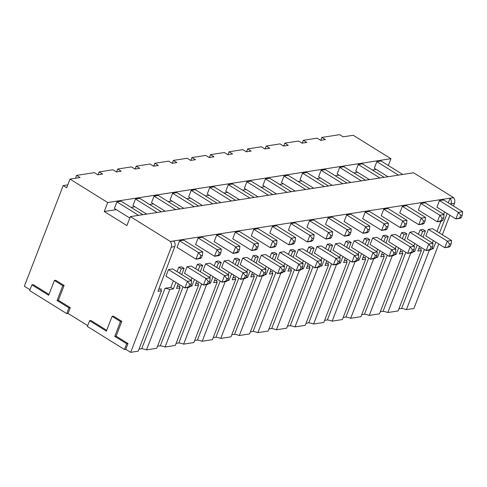 <?xml version="1.0" encoding="UTF-8"?>
<svg xmlns="http://www.w3.org/2000/svg" width="487" height="487" viewBox="0 0 487 487"><rect width="100%" height="100%" fill="white"/><g stroke="black" fill="none" stroke-linecap="round" stroke-linejoin="round"><path stroke-width="0.73" d="M29.987 289.753L24.35 286.246L63.194 185.571L66.676 187.732L70.006 179.106L107.706 202.543L390.933 158.701L388.309 165.501M29.67 290.581L66.743 313.628L68.965 307.875L57.07 300.485L62.78 285.692L54.386 280.469L48.676 295.262L31.886 284.828L29.67 290.581M87.703 325.626L68.07 313.421L66.743 313.628M87.38 326.454L124.453 349.496L126.675 343.743L114.78 336.353L120.49 321.56L112.095 316.343L106.385 331.136L89.602 320.702L87.38 326.454M158.744 289.248L161.252 288.858A8.681 2.867 21.1 0 0 161.051 289.175A8.681 2.867 21.1 0 0 161.495 290.769L138.186 351.176L130.674 352.338L125.78 349.295L124.453 349.496M177.305 286.374L179.813 285.985A8.681 2.867 21.1 0 0 179.618 286.301A8.681 2.867 21.1 0 0 180.056 287.896L156.747 348.302L146.502 349.885A8.681 2.867 -158.9 0 0 141.729 348.68L138.984 349.1M157.551 346.227L160.29 345.807A8.681 2.867 -158.9 0 1 165.069 347.012L175.314 345.429L198.623 285.023L195.086 285.571L196.827 280.944M176.111 343.353L178.857 342.933A8.681 2.867 -158.9 0 1 183.629 344.139L193.875 342.556L217.184 282.15L213.653 282.697L215.394 278.071M194.678 340.48L197.418 340.06A8.681 2.867 -158.9 0 1 202.196 341.265L212.442 339.683L235.745 279.276L232.214 279.824L233.955 275.198M213.239 337.607L215.985 337.187A8.681 2.867 -158.9 0 1 220.757 338.392L231.002 336.809L254.311 276.403L250.781 276.951L252.522 272.324M231.8 334.733L234.545 334.313A8.681 2.867 -158.9 0 1 239.318 335.519L249.563 333.936L272.872 273.53L269.341 274.078L271.082 269.451M250.367 331.86L253.112 331.44A8.681 2.867 -158.9 0 1 257.885 332.645L268.13 331.063L291.439 270.656L287.908 271.204L289.643 266.578M268.927 328.987L271.673 328.561A8.681 2.867 -158.9 0 1 276.446 329.772L286.691 328.189L310 267.783L306.469 268.331L308.21 263.704M287.494 326.113L290.234 325.687A8.681 2.867 -158.9 0 1 295.012 326.899L305.258 325.316L328.561 264.91L325.03 265.458L326.771 260.831M306.055 323.24L308.801 322.814A8.681 2.867 -158.9 0 1 313.573 324.025L323.818 322.443L347.128 262.036L343.597 262.584L345.338 257.958M324.616 320.367L327.361 319.941A8.681 2.867 -158.9 0 1 332.134 321.152L342.379 319.569L365.688 259.163L362.158 259.711L363.899 255.085M343.183 317.494L345.928 317.067A8.681 2.867 -158.9 0 1 350.701 318.279L360.946 316.696L384.255 256.29L380.724 256.838L382.459 252.211M361.744 314.62L364.489 314.194A8.681 2.867 -158.9 0 1 369.262 315.406L379.507 313.817L402.816 253.417L399.285 253.964L401.026 249.338M380.31 311.747L383.05 311.321A8.681 2.867 -158.9 0 1 387.829 312.532L398.074 310.943L421.377 250.543A8.681 2.867 21.1 0 1 420.938 248.948A8.681 2.867 21.1 0 1 421.133 248.632L420.871 249.314M398.871 308.874L401.617 308.448A8.681 2.867 -158.9 0 1 406.389 309.659L413.901 308.496L438.793 243.987M75.497 178.254L76.605 175.387L94.368 172.635L97.85 174.796L102.623 174.06L99.147 171.893L112.935 169.762L116.411 171.923L121.184 171.187L117.708 169.019L131.496 166.889L134.978 169.05L139.751 168.313L136.269 166.146L150.063 164.016L153.539 166.177L158.312 165.434L154.836 163.273L168.624 161.142L172.106 163.303L176.878 162.561L173.396 160.4L187.185 158.269L190.667 160.43L195.439 159.687L191.963 157.526L205.751 155.396L209.227 157.557L214 156.814L210.524 154.653L224.312 152.522L227.794 154.683L232.567 153.941L229.085 151.78L242.879 149.649L246.355 151.81L251.128 151.067L247.652 148.906L261.44 146.77L264.922 148.937L269.695 148.194L266.212 146.033L280.007 143.896L283.483 146.063L288.255 145.321L284.779 143.16L298.568 141.023L302.043 143.19L306.822 142.447L303.34 140.286L317.128 138.15L320.61 140.317L325.383 139.574L321.901 137.413L339.67 134.662L343.152 136.823L353.227 135.264L390.933 158.701M67.784 184.865L63.194 185.571M320.793 140.286L321.901 137.413M302.232 143.16L303.34 140.286M283.671 146.033L284.779 143.16M265.105 148.906L266.212 146.033M246.544 151.78L247.652 148.906M227.977 154.653L229.085 151.78M209.416 157.526L210.524 154.653M190.855 160.4L191.963 157.526M172.288 163.273L173.396 160.4M153.728 166.146L154.836 163.273M135.161 169.019L136.269 166.146M116.6 171.893L117.708 169.019M98.039 174.766L99.147 171.893M76.605 175.387L80.081 177.548L70.006 179.106M107.706 202.543L104.242 211.516L116.314 209.647M131.058 207.371L134.881 206.774M149.619 204.497L153.442 203.901M168.185 201.624L172.002 201.028M186.746 198.745L190.569 198.154M205.313 195.871L209.13 195.281M223.874 192.998L227.697 192.408M242.435 190.125L246.258 189.534M261.002 187.252L264.818 186.661M279.562 184.378L283.385 183.788M298.129 181.505L301.946 180.914M316.69 178.632L320.513 178.041M335.251 175.758L339.074 175.168M353.818 172.885L357.635 172.295M372.378 170.012L376.201 169.421M161.404 211.821L139.745 198.355L135.502 199.013L132.963 205.587L146.66 214.097M179.965 208.947L158.305 195.482L154.062 196.139L151.53 202.714L165.221 211.224M198.532 206.074L176.872 192.608L172.629 193.266L170.091 199.84L183.788 208.351M217.092 203.201L195.433 189.735L191.19 190.393L188.652 196.967L202.349 205.477M235.653 200.327L214 186.862L209.757 187.519L207.218 194.094L220.915 202.604M254.22 197.448L232.561 183.989L228.318 184.646L225.779 191.221L239.476 199.731M272.781 194.575L251.122 181.115L246.879 181.773L244.346 188.347L258.043 196.858M291.348 191.701L269.688 178.242L265.445 178.899L262.907 185.474L276.604 193.984M309.909 188.828L288.249 175.369L284.006 176.026L281.468 182.601L295.165 191.111M328.469 185.955L306.816 172.495L302.573 173.153L300.035 179.727L313.731 188.238M347.036 183.082L325.377 169.622L321.134 170.28L318.595 176.854L332.292 185.364M365.597 180.208L343.938 166.749L339.695 167.406L337.162 173.981L350.859 182.491M384.164 177.335L362.505 163.875L358.262 164.533L355.723 171.107L369.42 179.618M402.725 174.462L381.065 161.002L376.822 161.66L374.29 168.234L387.981 176.744M142.837 214.694L121.184 201.228L116.941 201.886L114.402 208.46L129.816 218.042M116.941 201.886L138.594 215.351M104.242 211.516L126.9 225.597L130.364 216.624L413.585 172.782L453.567 197.637L450.018 198.343L448.265 202.769M135.502 199.013L157.161 212.478M154.062 196.139L175.722 209.599M172.629 193.266L194.289 206.725M191.19 190.393L212.849 203.852M209.757 187.519L231.41 200.979M228.318 184.646L249.977 198.106M246.879 181.773L268.538 195.232M265.445 178.899L287.105 192.359M284.006 176.026L305.666 189.486M302.573 173.153L324.226 186.612M321.134 170.28L342.793 183.739M339.695 167.406L361.354 180.866M358.262 164.533L379.921 177.992M376.822 161.66L398.482 175.119M130.364 216.624L170.347 241.473L453.567 197.637M178.808 267.211L181.584 266.779L184.092 268.343L181.316 268.769L178.808 267.211L177.061 271.624M173.427 280.816L170.834 287.379L173.342 288.937L169.811 289.485L146.502 349.885M141.729 348.68L165.038 288.274L170.834 287.379M161.252 288.858L160.984 289.54M170.347 241.473L173.762 241.102C175.119 242.739 175.46 244.571 174.79 246.599L157.965 291.317L161.495 290.769M444.631 211.961L443.694 214.341M440.96 221.25L436.949 231.398M433.314 240.584L432.371 242.964M401.617 308.448L424.384 249.447M421.133 248.632L418.625 249.021M420.129 229.858L422.905 229.426L425.413 230.984L422.637 231.416L420.129 229.858L418.382 234.271M414.754 243.457L413.81 245.838M383.05 311.321L405.817 252.321M400.064 251.895L402.572 251.505L402.311 252.187M401.568 232.731L404.338 232.299L406.852 233.857L404.076 234.29L401.568 232.731L399.821 237.145M396.187 246.331L395.249 248.711M364.489 314.194L387.256 255.194M381.498 254.768L384.012 254.378L383.744 255.06M383.001 235.605L385.777 235.172L388.285 236.731L385.515 237.163L383.001 235.605L381.26 240.018M377.626 249.204L376.682 251.584M345.928 317.067L368.696 258.067M362.937 257.641L365.445 257.252L365.183 257.933M364.44 238.478L367.216 238.046L369.724 239.604L366.948 240.036L364.44 238.478L362.693 242.891M359.059 252.077L358.122 254.458M327.361 319.941L350.129 260.941M344.376 260.515L346.884 260.125L346.616 260.807M345.88 241.351L348.649 240.919L351.157 242.477L348.388 242.91L345.88 241.351L344.132 245.765M340.498 254.951L339.555 257.337M308.801 322.814L331.568 263.814M325.809 263.388L328.317 262.998L328.055 263.68M327.313 244.224L330.089 243.792L332.597 245.351L329.821 245.783L327.313 244.224L325.566 248.638M321.937 257.824L320.994 260.21M290.234 325.687L313.001 266.687M307.248 266.261L309.756 265.872L309.495 266.553M308.752 247.098L311.522 246.666L314.036 248.224L311.26 248.656L308.752 247.098L307.005 251.511M303.371 260.697L302.433 263.083M271.673 328.561L294.44 269.561M288.681 269.134L291.196 268.745L290.928 269.427M290.185 249.971L292.961 249.539L295.469 251.097L292.699 251.529L290.185 249.971L288.444 254.384M284.81 263.57L283.866 265.957M253.112 331.44L275.879 272.434M270.121 272.008L272.629 271.618L272.367 272.3M271.624 252.844L274.4 252.412L276.908 253.97L274.132 254.403L271.624 252.844L269.877 257.258M266.243 266.444L265.305 268.83M234.545 334.313L257.313 275.307M251.56 274.881L254.068 274.491L253.8 275.173M253.063 255.718L255.833 255.285L258.341 256.85L255.572 257.276L253.063 255.718L251.316 260.131M247.682 269.317L246.739 271.703M215.985 337.187L238.752 278.18M232.993 277.754L235.501 277.365L235.239 278.047M234.497 258.591L237.272 258.159L239.781 259.723L237.005 260.149L234.497 258.591L232.749 263.004M229.121 272.196L228.178 274.577M197.418 340.06L220.185 281.054M214.432 280.628L216.94 280.238L216.678 280.92M215.936 261.464L218.706 261.032L221.22 262.596L218.444 263.023L215.936 261.464L214.189 265.878M210.554 275.07L209.617 277.45M178.857 342.933L201.624 283.927M195.865 283.501L198.373 283.111L198.112 283.793M197.369 264.338L200.145 263.905L202.653 265.47L199.883 265.896L197.369 264.338L195.628 268.751M191.994 277.943L191.05 280.323M160.29 345.807L183.063 286.8M179.813 285.985L179.551 286.666M202.762 251.937L202.397 255.285L201.441 257.751L200.23 258.512L195.987 259.169L177.037 247.396L179.575 240.822L183.818 240.164L202.762 251.937L198.519 252.595L179.575 240.822M191.281 266.054L187.038 266.712L205.983 278.485L210.226 277.827L191.281 266.054M208.905 283.641L209.86 281.176L208.266 281.425L207.316 283.891L208.905 283.641L207.693 284.402L203.45 285.059L184.5 273.286L187.038 266.712M202.379 237.291L198.136 237.948L217.086 249.721L221.329 249.064L202.379 237.291M220.008 254.878L220.958 252.412L219.369 252.662L218.413 255.127L220.008 254.878L218.791 255.638L214.548 256.296L195.597 244.523L198.136 237.948M209.842 263.181L205.599 263.838L224.55 275.612L228.793 274.954L209.842 263.181M227.472 280.768L228.421 278.302L226.832 278.552L225.877 281.017L227.472 280.768L226.254 281.529L222.011 282.186L203.067 270.413L205.599 263.838M220.946 234.417L216.703 235.075L235.647 246.848L239.89 246.191L220.946 234.417M238.569 252.004L239.519 249.539L237.93 249.788L236.98 252.254L238.569 252.004L237.352 252.765L233.109 253.423L214.164 241.649L216.703 235.075M228.409 260.308L224.166 260.965L243.11 272.738L247.353 272.081L228.409 260.308M246.032 277.894L246.988 275.429L245.393 275.679L244.444 278.144L246.032 277.894L244.821 278.655L240.578 279.313L221.628 267.54L224.166 260.965M239.507 231.544L235.264 232.196L254.214 243.975L258.457 243.317L239.507 231.544M257.13 249.131L258.086 246.666L256.491 246.915L255.541 249.381L257.13 249.131L255.918 249.892L251.676 250.549L232.725 238.776L235.264 232.196M246.97 257.434L242.727 258.092L261.677 269.865L265.92 269.208L246.97 257.434M264.599 275.021L265.549 272.556L263.96 272.805L263.004 275.271L264.599 275.021L263.382 275.782L259.139 276.439L240.188 264.666L242.727 258.092M258.067 228.671L253.824 229.322L272.775 241.102L277.018 240.444L258.067 228.671M275.697 246.258L276.646 243.792L275.058 244.042L274.108 246.507L275.697 246.258L274.479 247.019L270.236 247.676L251.292 235.897L253.824 229.322M265.531 254.561L261.288 255.212L280.238 266.992L284.481 266.334L265.531 254.561M283.16 272.148L284.11 269.682L282.521 269.932L281.571 272.397L283.16 272.148L281.943 272.909L277.7 273.566L258.755 261.793L261.288 255.212M276.634 225.798L272.391 226.449L291.336 238.228L295.579 237.571L276.634 225.798M294.258 243.384L295.213 240.919L293.618 241.168L292.669 243.634L294.258 243.384L293.046 244.145L288.803 244.803L269.853 233.023L272.391 226.449M284.098 251.688L279.855 252.339L298.799 264.118L303.048 263.461L284.098 251.688M301.721 269.274L302.677 266.809L301.082 267.059L300.132 269.524L301.721 269.274L300.509 270.035L296.266 270.693L277.316 258.914L279.855 252.339M295.195 222.924L290.952 223.576L309.902 235.355L314.145 234.697L295.195 222.924M312.824 240.511L313.774 238.046L312.185 238.295L311.23 240.761L312.824 240.511L311.607 241.272L307.364 241.929L288.414 230.15L290.952 223.576M302.658 248.814L298.415 249.466L317.366 261.245L321.609 260.588L302.658 248.814M320.288 266.401L321.237 263.936L319.649 264.185L318.693 266.651L320.288 266.401L319.07 267.162L314.827 267.82L295.883 256.04L298.415 249.466M313.762 220.051L309.519 220.702L328.463 232.482L332.706 231.824L313.762 220.051M331.385 237.638L332.335 235.172L330.746 235.416L329.796 237.881L331.385 237.638L330.168 238.399L325.925 239.056L306.98 227.277L309.519 220.702M321.225 245.941L316.982 246.592L335.927 258.372L340.169 257.714L321.225 245.941M338.849 263.528L339.804 261.062L338.209 261.312L337.26 263.777L338.849 263.528L337.637 264.289L333.394 264.946L314.444 253.167L316.982 246.592M332.323 217.172L328.08 217.829L347.03 229.608L351.273 228.951L332.323 217.172M349.952 234.764L350.902 232.299L349.307 232.543L348.357 235.008L349.952 234.764L348.735 235.525L344.492 236.183L325.541 224.404L328.08 217.829M339.786 243.068L335.543 243.719L354.493 255.498L358.736 254.841L339.786 243.068M357.415 260.655L358.365 258.189L356.776 258.433L355.82 260.898L357.415 260.655L356.198 261.416L351.955 262.073L333.005 250.294L335.543 243.719M350.883 214.298L346.641 214.956L365.591 226.735L369.834 226.078L350.883 214.298M368.513 231.891L369.463 229.426L367.874 229.669L366.924 232.135L368.513 231.891L367.295 232.652L363.052 233.31L344.108 221.53L346.641 214.956M358.353 240.188L354.11 240.846L373.054 252.625L377.297 251.968L358.353 240.188M375.976 257.781L376.926 255.316L375.337 255.559L374.387 258.025L375.976 257.781L374.759 258.542L370.516 259.2L351.571 247.42L354.11 240.846M369.45 211.425L365.207 212.082L384.152 223.862L388.395 223.204L369.45 211.425M387.074 229.018L388.029 226.552L386.434 226.796L385.485 229.261L387.074 229.018L385.862 229.779L381.619 230.436L362.669 218.657L365.207 212.082M376.914 237.315L372.671 237.973L391.621 249.752L395.864 249.094L376.914 237.315M394.537 254.908L395.493 252.443L393.898 252.686L392.948 255.151L394.537 254.908L393.326 255.669L389.083 256.326L370.132 244.547L372.671 237.973M388.011 208.552L383.768 209.209L402.719 220.988L406.962 220.331L388.011 208.552M405.641 226.145L406.59 223.679L405.001 223.923L404.046 226.388L405.641 226.145L404.423 226.905L400.18 227.563L381.23 215.784L383.768 209.209M395.474 234.442L391.231 235.099L410.182 246.879L414.425 246.221L395.474 234.442M413.104 252.035L414.053 249.569L412.465 249.813L411.515 252.278L413.104 252.035L411.886 252.796L407.643 253.453L388.699 241.674L391.231 235.099M406.578 205.678L402.335 206.336L421.279 218.115L425.522 217.458L406.578 205.678M424.201 223.271L425.151 220.806L423.562 221.049L422.613 223.515L424.201 223.271L422.984 224.032L418.741 224.69L399.797 212.91L402.335 206.336M414.041 231.569L409.798 232.226L428.743 244.005L432.986 243.348L414.041 231.569M431.665 249.161L432.62 246.696L431.025 246.939L430.076 249.405L431.665 249.161L430.453 249.922L426.21 250.58L407.26 238.8L409.798 232.226M425.139 202.805L420.896 203.463L439.846 215.242L444.089 214.584L425.139 202.805M442.768 220.398L443.718 217.933L442.123 218.176L441.173 220.641L442.768 220.398L441.551 221.159L437.308 221.816L418.357 210.037L420.896 203.463M450.232 246.288L449.014 247.049L444.771 247.706L450.232 246.288L451.181 243.823L449.592 244.066L447.309 241.132L451.552 240.475L432.602 228.695L428.359 229.353L447.309 241.132L444.771 247.706L425.821 235.927L428.359 229.353M461.329 217.525L460.112 218.286L455.869 218.943L461.329 217.525L462.279 215.059L460.69 215.303L458.407 212.369L462.65 211.711L443.7 199.932L439.457 200.589L458.407 212.369L455.869 218.943L436.924 207.164L439.457 200.589M191.665 280.701L191.294 284.049L190.344 286.514L189.126 287.275L184.883 287.933L165.939 276.159L168.472 269.585L172.715 268.927L191.665 280.701L187.422 281.358L168.472 269.585M184.883 287.933L187.422 281.358L189.705 284.298L188.755 286.764L184.883 287.933M190.344 286.514L188.755 286.764M191.294 284.049L189.705 284.298M195.987 259.169L198.519 252.595L200.802 255.535L199.853 258L195.987 259.169M201.441 257.751L199.853 258M202.397 255.285L200.802 255.535M208.266 281.425L205.983 278.485L203.45 285.059L207.316 283.891M209.86 281.176L210.226 277.827M219.369 252.662L217.086 249.721L214.548 256.296L218.413 255.127M220.958 252.412L221.329 249.064M226.832 278.552L224.55 275.612L222.011 282.186L225.877 281.017M228.421 278.302L228.793 274.954M237.93 249.788L235.647 246.848L233.109 253.423L236.98 252.254M239.519 249.539L239.89 246.191M245.393 275.679L243.11 272.738L240.578 279.313L244.444 278.144M246.988 275.429L247.353 272.081M256.491 246.915L254.214 243.975L251.676 250.549L255.541 249.381M258.086 246.666L258.457 243.317M263.96 272.805L261.677 269.865L259.139 276.439L263.004 275.271M265.549 272.556L265.92 269.208M275.058 244.042L272.775 241.102L270.236 247.676L274.108 246.507M276.646 243.792L277.018 240.444M282.521 269.932L280.238 266.992L277.7 273.566L281.571 272.397M284.11 269.682L284.481 266.334M293.618 241.168L291.336 238.228L288.803 244.803L292.669 243.634M295.213 240.919L295.579 237.571M301.082 267.059L298.799 264.118L296.266 270.693L300.132 269.524M302.677 266.809L303.048 263.461M312.185 238.295L309.902 235.355L307.364 241.929L311.23 240.761M313.774 238.046L314.145 234.697M319.649 264.185L317.366 261.245L314.827 267.82L318.693 266.651M321.237 263.936L321.609 260.588M330.746 235.416L328.463 232.482L325.925 239.056L329.796 237.881M332.335 235.172L332.706 231.824M338.209 261.312L335.927 258.372L333.394 264.946L337.26 263.777M339.804 261.062L340.169 257.714M349.307 232.543L347.03 229.608L344.492 236.183L348.357 235.008M350.902 232.299L351.273 228.951M356.776 258.433L354.493 255.498L351.955 262.073L355.82 260.898M358.365 258.189L358.736 254.841M367.874 229.669L365.591 226.735L363.052 233.31L366.924 232.135M369.463 229.426L369.834 226.078M375.337 255.559L373.054 252.625L370.516 259.2L374.387 258.025M376.926 255.316L377.297 251.968M386.434 226.796L384.152 223.862L381.619 230.436L385.485 229.261M388.029 226.552L388.395 223.204M393.898 252.686L391.621 249.752L389.083 256.326L392.948 255.151M395.493 252.443L395.864 249.094M405.001 223.923L402.719 220.988L400.18 227.563L404.046 226.388M406.59 223.679L406.962 220.331M412.465 249.813L410.182 246.879L407.643 253.453L411.515 252.278M414.053 249.569L414.425 246.221M423.562 221.049L421.279 218.115L418.741 224.69L422.613 223.515M425.151 220.806L425.522 217.458M431.025 246.939L428.743 244.005L426.21 250.58L430.076 249.405M432.62 246.696L432.986 243.348M442.123 218.176L439.846 215.242L437.308 221.816L441.173 220.641M443.718 217.933L444.089 214.584M451.181 243.823L451.552 240.475M449.592 244.066L448.637 246.532M462.279 215.059L462.65 211.711M460.69 215.303L459.74 217.768M184.092 268.343L181.754 274.546M178.266 283.818L176.525 288.444L180.056 287.896M173.342 288.937L175.941 282.375M179.569 273.189L181.316 268.769M169.811 289.485A8.681 2.867 21.1 0 0 165.038 288.274M130.674 352.338L171.266 247.146A4.669 3.817 81.2 0 0 170.28 241.643M125.78 349.295L128.002 343.542L116.107 336.152L121.817 321.353L113.422 316.136L112.095 316.343M106.708 330.308L90.923 320.495L89.602 320.702M68.07 313.421L70.292 307.668L58.397 300.278L64.107 285.485L55.713 280.269L54.386 280.469M48.998 294.434L33.213 284.627L31.886 284.828M64.107 285.485L62.78 285.692M58.397 300.278L57.07 300.485M70.292 307.668L68.965 307.875M121.817 321.353L120.49 321.56M116.107 336.152L114.78 336.353M128.002 343.542L126.675 343.743M442.354 234.758L449.891 215.224M453.452 205.995L454.487 203.304A4.669 3.817 -98.8 0 0 453.5 197.801M429.376 250.087L406.389 309.659M431.756 248.936L433.229 248.711L435.822 242.142M439.457 232.956L447.145 213.519M450.773 204.333L450.968 203.846C451.674 201.819 451.358 199.98 450.018 198.343M432.109 248.011L433.229 248.711M410.815 252.966L387.829 312.532M413.189 251.809L414.668 251.584L417.262 245.016M420.896 235.83L422.637 231.416M425.413 230.984L423.081 237.187M419.587 246.465L417.846 251.091L421.377 250.543M413.548 250.884L414.668 251.584M402.572 251.505A8.681 2.867 21.1 0 0 402.372 251.822A8.681 2.867 21.1 0 0 402.816 253.417M392.248 255.839L369.262 315.406M394.628 254.683L396.101 254.458L398.695 247.895M402.329 238.703L404.076 234.29M406.852 233.857L404.514 240.061M394.981 253.757L396.101 254.458M384.012 254.378A8.681 2.867 21.1 0 0 383.811 254.695A8.681 2.867 21.1 0 0 384.255 256.29M373.687 258.713L350.701 318.279M376.061 257.556L377.541 257.331L380.134 250.768M383.768 241.576L385.515 237.163M388.285 236.731L385.954 242.934M376.421 256.631L377.541 257.331M365.445 257.252A8.681 2.867 21.1 0 0 365.25 257.568A8.681 2.867 21.1 0 0 365.688 259.163M355.12 261.586L332.134 321.152M357.501 260.429L358.974 260.204L361.573 253.642M365.201 244.45L366.948 240.036M369.724 239.604L367.387 245.807M357.854 259.504L358.974 260.204M346.884 260.125A8.681 2.867 21.1 0 0 346.683 260.442A8.681 2.867 21.1 0 0 347.128 262.036M336.56 264.459L313.573 324.025M338.934 263.303L340.413 263.077L343.006 256.515M346.641 247.323L348.388 242.91M351.157 242.477L348.826 248.68M339.293 262.377L340.413 263.077M328.317 262.998A8.681 2.867 21.1 0 0 328.122 263.315A8.681 2.867 21.1 0 0 328.561 264.91M317.999 267.333L295.012 326.899M320.373 266.176L321.852 265.951L324.445 259.388M328.08 250.196L329.821 245.783M332.597 245.351L330.265 251.554M320.732 265.251L321.852 265.951M309.756 265.872A8.681 2.867 21.1 0 0 309.555 266.188A8.681 2.867 21.1 0 0 310 267.783M299.432 270.206L276.446 329.772M301.812 269.049L303.285 268.824L305.879 262.262M309.513 253.07L311.26 248.656M314.036 248.224L311.698 254.433M302.165 268.124L303.285 268.824M291.196 268.745A8.681 2.867 21.1 0 0 290.995 269.061A8.681 2.867 21.1 0 0 291.439 270.656M280.871 273.079L257.885 332.645M283.245 271.923L284.725 271.697L287.318 265.135M290.952 255.943L292.699 251.529M295.469 251.097L293.137 257.306M283.604 270.997L284.725 271.697M272.629 271.618A8.681 2.867 21.1 0 0 272.434 271.935A8.681 2.867 21.1 0 0 272.872 273.53M262.304 275.952L239.318 335.519M264.685 274.796L266.158 274.571L268.757 268.008M272.385 258.816L274.132 254.403M276.908 253.97L274.571 260.18M265.038 273.871L266.158 274.571M254.068 274.491A8.681 2.867 21.1 0 0 253.867 274.808A8.681 2.867 21.1 0 0 254.311 276.403M243.743 278.826L220.757 338.392M246.118 277.669L247.597 277.444L250.19 270.882M253.824 261.689L255.572 257.276M258.341 256.85L256.01 263.053M246.477 276.744L247.597 277.444M235.501 277.365A8.681 2.867 21.1 0 0 235.306 277.681A8.681 2.867 21.1 0 0 235.745 279.276M225.177 281.699L202.196 341.265M227.557 280.542L229.036 280.317L231.629 273.755M235.264 264.563L237.005 260.149M239.781 259.723L237.449 265.926M227.916 279.623L229.036 280.317M216.94 280.238A8.681 2.867 21.1 0 0 216.739 280.555A8.681 2.867 21.1 0 0 217.184 282.15M206.616 284.572L183.629 344.139M208.996 283.416L210.469 283.19L213.062 276.628M216.697 267.436L218.444 263.023M221.22 262.596L218.882 268.8M209.349 282.497L210.469 283.19M198.373 283.111A8.681 2.867 21.1 0 0 198.179 283.428A8.681 2.867 21.1 0 0 198.623 285.023M188.055 287.446L165.069 347.012M190.429 286.289L191.908 286.064L194.502 279.501M198.136 270.315L199.883 265.896M202.653 265.47L200.321 271.673M190.788 285.37L191.908 286.064M174.79 246.599L171.266 247.146M450.968 203.846L454.487 203.304"/></g></svg>
